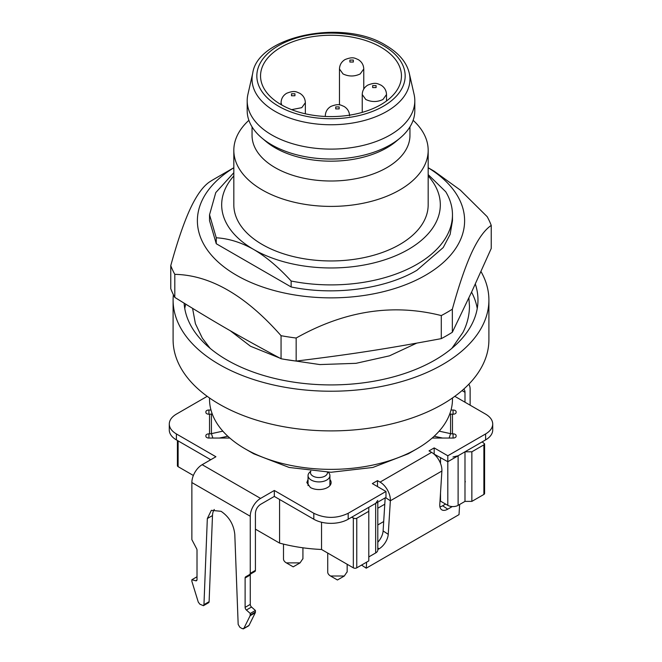 <?xml version="1.0" encoding="UTF-8"?>
<svg xmlns="http://www.w3.org/2000/svg" width="662" height="662" viewBox="0 0 662 662"><rect width="100%" height="100%" fill="white"/><g stroke="black" fill="none" stroke-linecap="round" stroke-linejoin="round"><path stroke-width="0.99" d="M329.908 479.487A12.148 7.009 0 0 1 331.124 482.548A12.148 7.009 0 0 1 323.627 489.019A12.148 7.009 0 0 1 310.387 487.505L306.837 482.548L308.045 479.487M260.571 498.412A14.572 8.416 120 0 0 250.261 516.261L250.261 573.35L255.416 570.379L255.416 513.29C255.731 509.492 257.452 506.513 260.571 504.361L274.316 496.426L313.821 519.24A24.295 14.026 0 0 0 348.179 519.24L385.971 497.419L385.971 491.469L348.179 513.29C336.726 518.727 325.274 518.727 313.821 513.29L274.316 490.476L260.571 498.412L202.167 464.691L215.911 456.755L176.398 433.949C171.756 431.185 169.381 427.884 169.282 424.028C169.381 420.18 171.756 416.878 176.398 414.114L207.206 396.331M385.971 491.469L372.342 483.599L377.489 480.629L380.071 482.11A14.572 8.416 60 0 1 390.348 500.778L441.885 471.03L439.783 504.568A12.148 6.504 123.3 0 0 441.695 509.757A12.148 6.504 123.3 0 0 441.868 509.872A12.148 6.504 123.3 0 0 447.769 509.161L442.63 505.776A12.148 6.504 -56.7 0 1 439.916 506.86M380.071 482.11L431.599 452.361L429.026 450.872L434.181 447.901L447.81 455.77L447.81 461.72L433.916 454M454.794 396.331L485.602 414.114C490.244 416.878 492.619 420.18 492.718 424.028C492.619 427.884 490.244 431.185 485.602 433.949L447.81 455.77M205.89 435.604L205.89 436.308L205.89 435.604A3.037 1.754 0 0 1 206.784 434.363A3.037 1.754 0 0 1 208.927 433.85L209.531 433.85L209.531 414.213L208.927 414.213L208.927 410.01L210.979 410.01M451.021 410.01L453.073 410.01L453.073 414.213A3.037 1.754 0 0 0 455.216 413.7A3.037 1.754 0 0 0 456.11 412.459L456.11 411.756A3.037 1.754 0 0 0 455.216 410.523A3.037 1.754 0 0 0 453.073 410.01M453.073 414.213L452.469 414.213A7.29 5.95 0 0 1 450.582 414.015L449.804 413.841M452.469 414.213L452.469 433.85L453.073 433.85L453.073 438.054A3.037 1.754 0 0 0 455.216 437.541A3.037 1.754 0 0 0 456.11 436.308L456.11 435.604A3.037 1.754 0 0 0 455.216 434.363A3.037 1.754 0 0 0 453.073 433.85M453.073 438.054L432.154 438.054M229.846 438.054L208.927 438.054A3.037 1.754 0 0 1 206.784 437.541A3.037 1.754 0 0 1 205.89 436.308M208.927 410.01A3.037 1.754 0 0 0 206.784 410.523A3.037 1.754 0 0 0 205.89 411.756L205.89 412.459A3.037 1.754 0 0 0 206.784 413.7A3.037 1.754 0 0 0 208.927 414.213M210.756 459.734L176.398 439.899A24.295 14.026 0 0 1 169.282 429.986L169.282 424.028M202.167 464.691A14.572 8.416 120 0 0 191.864 482.548L250.261 516.261M274.316 496.426L274.316 490.476M377.489 486.578L377.489 480.629M431.599 452.361A14.572 8.416 60 0 1 441.885 471.03M434.181 453.851L434.181 447.901M482.168 441.885L484.592 443.863L483.881 444.856L471.857 451.798L464.989 451.798L458.112 455.77L458.112 505.354A7.29 4.204 180 0 1 452.965 506.587A7.29 4.204 180 0 1 447.81 505.354L447.81 461.72L485.602 439.899A24.295 14.026 0 0 0 492.718 429.986L492.718 424.028M468.812 384.241A14.572 8.416 -60 0 1 470.136 389.322L470.136 405.185M452.469 433.85A7.29 5.95 0 0 1 450.582 433.643L450.582 414.015M456.11 435.604L456.11 436.308M209.531 433.85A7.29 5.95 180 0 0 211.418 433.643L212.866 438.054M209.531 414.213A7.29 5.95 180 0 0 211.418 414.015L211.418 433.643L222.837 431.152M208.58 602.726A2.433 1.398 -120 0 0 208.613 602.71A2.433 1.398 -120 0 0 209.109 601.684L203.954 604.663L203.433 605.697L199.85 604.183L198.277 602.097L191.864 581.302L191.864 579.738L197.011 576.759M203.457 605.689L208.613 602.71M203.954 604.663L207.33 518.545L211.344 510.344L221.067 511.304C229.126 516.799 233.703 524.494 234.795 534.399L238.171 624.415L239.884 627.295L242.275 628.677L243.848 628.412L243.211 628.9M249.003 625.433L255.267 612.764A2.433 1.398 -120 0 0 255.383 612.433A2.433 1.398 -120 0 0 255.416 612.044L255.416 610.48L250.261 613.459L250.12 615.743L243.848 628.412L249.003 625.433A2.433 1.398 60 0 1 248.647 625.822L243.492 628.801M250.261 613.459L246.388 610.016L251.535 607.037L255.416 610.48M245.114 607.368L245.114 577.976A2.433 1.398 -120 0 1 245.246 577.289A2.433 1.398 -120 0 1 245.619 576.859L250.766 573.888A2.433 1.398 -120 0 0 250.393 574.31A2.433 1.398 -120 0 0 250.261 574.997L250.261 604.389L245.114 607.368A2.433 1.398 -120 0 0 245.47 608.775A2.433 1.398 -120 0 0 246.388 610.016M245.619 576.859L254.911 571.488A2.433 1.398 60 0 0 255.284 571.058A2.433 1.398 60 0 0 255.416 570.379M250.261 573.35L249.764 574.467L254.911 571.488M196.953 580.077L195.737 580.773A2.433 1.398 -120 0 0 196.515 580.706A2.433 1.398 -120 0 0 196.655 580.599A2.433 1.398 -120 0 0 197.011 579.598L197.011 550.205A2.433 1.398 -120 0 0 196.887 549.369A2.433 1.398 -120 0 0 196.515 548.508L191.864 539.638L191.864 482.548M195.737 580.773L191.864 579.738M377.795 547.995L379.061 548.831A12.148 6.504 123.3 0 0 385.309 542.526A12.148 6.504 123.3 0 0 388.246 534.325L390.348 500.778L385.582 497.642M379.061 548.831L377.795 549.559M366.632 562.137L366.252 568.186L459.014 514.631L459.651 504.469M452.254 506.571L447.769 509.161M464.989 402.215L464.989 392.293A7.29 4.204 120 0 0 463.723 389.124M465.345 481.837A2.433 1.398 60 0 1 464.989 480.422M439.163 431.152L450.582 433.643L449.134 438.054M212.196 413.841L211.418 414.015M214.273 509.459A19.438 11.221 -120 0 0 212.485 515.574L209.109 601.684M250.261 604.389A2.433 1.398 -120 0 0 250.617 605.804A2.433 1.398 -120 0 0 251.535 607.037M377.795 542.244A12.148 6.504 123.3 0 0 380.17 539.141A12.148 6.504 123.3 0 0 383.108 530.941L385.176 497.874M366.252 568.186L361.543 565.083M445.584 504.072L442.63 505.776M434.198 436.225L442.58 438.054M219.42 438.054L227.802 436.225M209.531 397.986L209.531 399.236A121.469 70.131 0 0 0 245.114 448.828L253.703 453.784L289.162 467.463L331 472.271L372.83 467.463L408.297 453.784L416.886 448.828A121.469 70.131 0 0 0 452.469 399.236L452.469 397.986M245.114 448.828A121.469 70.131 0 0 0 416.886 448.828L408.297 453.784M185.699 304.156A146.972 84.852 0 0 0 184.756 308.492M477.244 308.492A146.972 84.852 0 0 0 471.567 292.141M233.827 167.734L215.051 178.575A163.977 94.674 0 0 0 209.655 181.843C203.019 186.328 196.54 195.331 190.209 208.861C183.879 222.606 177.399 241.531 170.763 265.627L170.763 288.69A163.977 94.674 0 0 0 174.809 297.404C215.795 322.824 239.975 336.793 281.06 358.746A163.977 94.674 0 0 0 288.558 360.02A163.977 94.674 0 0 0 296.162 361.08C352.143 354.178 385.176 349.073 441.289 338.63A163.977 94.674 0 0 0 452.345 332.25L471.791 291.652L491.237 248.457L491.237 225.403A163.977 94.674 0 0 0 487.182 216.673L460.313 190.085L434.065 171.135L428.173 167.734M491.237 225.403C484.601 229.888 478.121 238.891 471.791 252.421C465.46 266.165 458.981 285.09 452.345 309.187L452.345 332.25M441.289 338.63L441.289 315.575A163.977 94.674 0 0 0 452.345 309.187M441.289 315.575C392.914 303.304 344.538 310.784 296.162 338.025L296.162 361.08M281.06 358.746L281.06 335.692A163.977 94.674 0 0 0 288.558 336.958A163.977 94.674 0 0 0 296.162 338.025M281.06 335.692C245.643 295.484 210.226 275.036 174.809 274.349L174.809 297.404M170.763 265.627A163.977 94.674 0 0 0 174.809 274.349M428.173 167.776A133.608 77.14 180 0 1 460.057 240.687A133.608 77.14 180 0 1 296.419 295.235A133.608 77.14 180 0 1 201.943 200.751A133.608 77.14 180 0 1 233.827 167.776M233.827 172.699L215.771 192.601L209.54 214.761L209.531 220.719L216.259 243.732L291.139 286.96C334.045 295.873 385.003 289.12 416.886 270.311L443.217 247.555L450.127 234.406L452.46 220.719L452.469 214.769A121.469 70.131 0 0 0 445.741 191.757L428.173 174.602M216.259 243.732L216.259 237.782C228.795 238.527 241.274 242.424 253.703 249.483C266.132 256.782 278.611 267.291 291.139 281.011L291.139 286.96M209.54 214.761L216.259 237.782M291.139 281.011A121.469 70.131 0 0 0 416.886 264.361A121.469 70.131 0 0 0 452.469 214.769M428.173 175.935A109.321 63.113 180 0 1 408.297 249.483A109.321 63.113 180 0 1 253.703 249.483A109.321 63.113 180 0 1 233.827 175.935M248.879 120.31A97.173 56.105 0 0 0 233.827 150.307L233.827 204.856A97.173 56.105 0 0 0 293.812 256.682A97.173 56.105 0 0 0 399.707 244.526A97.173 56.105 0 0 0 428.173 204.856L428.173 150.307A97.173 56.105 0 0 0 413.121 120.31M233.827 150.307A97.173 56.105 0 0 0 293.812 202.133A97.173 56.105 0 0 0 399.707 189.977A97.173 56.105 0 0 0 428.173 150.307M409.952 126.872L409.952 135.429A78.952 45.579 180 0 1 386.831 167.66A78.952 45.579 180 0 1 300.788 177.54A78.952 45.579 180 0 1 252.048 135.429L252.048 126.872M247.191 100.715L247.191 110.637A83.809 48.384 0 0 0 261.887 138.01L265.892 141.378A78.952 45.579 0 0 0 386.831 147.825A78.952 45.579 0 0 0 396.108 141.378L400.113 138.01A83.809 48.384 0 0 0 414.809 110.637L414.809 100.715A83.809 48.384 0 0 0 414.098 94.418L409.282 73.242A78.952 45.579 180 0 1 386.831 111.406A78.952 45.579 180 0 1 275.169 111.406A78.952 45.579 180 0 1 252.718 73.242L247.902 94.418A83.809 48.384 0 0 0 247.191 100.715A83.809 48.384 0 0 0 298.926 145.425A83.809 48.384 0 0 0 390.266 134.932A83.809 48.384 0 0 0 414.809 100.715M261.887 138.01A83.809 48.384 0 0 0 390.266 144.854A83.809 48.384 0 0 0 400.113 138.01M281.185 47.159A70.453 40.672 0 0 0 260.547 75.923A70.453 40.672 0 0 0 304.04 113.5A70.453 40.672 0 0 0 380.815 104.687A70.453 40.672 0 0 0 401.453 75.923A70.453 40.672 0 0 0 357.96 38.346A70.453 40.672 0 0 0 281.185 47.159M173.37 294.664A157.904 91.166 0 0 0 173.096 300.06A157.904 91.166 0 0 0 270.576 384.291A157.904 91.166 0 0 0 442.655 364.522A157.904 91.166 0 0 0 488.904 300.06A157.904 91.166 0 0 0 480.984 271.544M184.127 303.188A146.972 84.852 0 0 0 277.262 379.045A146.972 84.852 0 0 0 434.926 360.062A146.972 84.852 0 0 0 477.972 300.06A146.972 84.852 0 0 0 475.316 284.006M173.096 300.06L173.096 339.73A157.904 91.166 0 0 0 270.576 423.961A157.904 91.166 0 0 0 442.655 404.192A157.904 91.166 0 0 0 488.904 339.73L488.904 300.06M327.45 472.238A8.498 4.907 180 0 1 322.543 477.087A8.498 4.907 180 0 1 312.96 476.094A8.498 4.907 180 0 1 310.85 471.187M328.269 472.246L328.617 472.627A10.931 6.314 180 0 1 329.908 475.606A10.931 6.314 180 0 1 323.155 481.431A10.931 6.314 180 0 1 311.248 480.066A10.931 6.314 180 0 1 308.045 475.606A10.931 6.314 180 0 1 309.336 472.627L310.685 471.17M377.795 500.398L375.66 503.368L368.792 507.34L368.792 511.304L356.768 518.247L355.047 518.66L351.613 517.254M193.37 475.482L178.119 466.677A2.433 1.398 0 0 1 177.408 465.684L177.408 440.478M209.904 460.222L209.904 459.246M279.571 499.462L279.571 543.097L255.416 529.153M279.571 543.097A121.469 70.131 0 0 0 321.542 549.485L321.542 522.244M321.542 549.485L353.334 567.839A2.433 1.398 0 0 0 355.047 568.244A2.433 1.398 0 0 0 356.768 567.839L368.792 560.896L368.792 511.304M368.792 556.924L375.66 552.96A7.29 4.204 0 0 0 377.795 549.981L377.795 502.135M377.795 524.949L383.695 521.548M377.795 508.226L384.788 504.196M458.112 455.77L452.965 456.995M458.112 505.354L464.989 501.391L464.989 451.798M464.989 501.391L471.857 501.391L471.857 451.798M471.857 501.391L483.881 494.448A2.433 1.398 0 0 0 484.592 493.455L484.592 443.863M440.511 457.5L440.511 463.417M440.511 492.958L440.511 501.142L447.81 505.354M327.723 553.051L327.723 572.051A9.715 5.61 0 0 0 330.57 576.014L344.298 576.014L347.161 571.769M283.493 544.114L283.493 558.91A9.715 5.61 0 0 0 286.34 562.874L300.068 562.874L302.923 558.629M344.314 576.014L337.438 579.986L330.57 576.014M300.076 562.874L293.208 566.846L286.34 562.874M176.398 439.899L176.398 433.949M313.821 519.24L313.821 513.29M348.179 519.24L348.179 513.29M485.602 433.949L485.602 439.899M208.927 433.85L208.927 438.054M212.485 515.574L207.33 518.545M250.12 615.743L255.267 612.764M255.416 612.044L250.261 615.023M245.114 577.976L250.261 574.997M388.246 534.325L383.108 530.941M464.989 392.293L462.043 390.597M383.447 106.201A74.177 42.823 0 0 0 383.447 45.645A74.177 42.823 0 0 0 278.553 45.645A74.177 42.823 0 0 0 278.553 106.201A74.177 42.823 0 0 0 383.447 106.201M178.119 466.677L178.119 440.892M353.334 518.247L353.334 567.839M356.768 567.839L356.768 518.247M375.66 503.368L375.66 552.96M483.881 444.856L483.881 494.448M291.628 109.652L301.798 107.658L305.356 102.701L305.356 113.806M281.06 104.613L281.06 102.701L281.739 105.001M325.299 116.462L325.299 115.842L325.34 116.462M362.23 112.383L362.23 94.517L365.788 99.482C371.514 102.196 377.241 102.196 382.959 99.482L386.517 94.517L386.517 100.963M339.465 104.869L339.465 68.98L343.024 73.937C348.75 76.66 354.476 76.66 360.202 73.937L363.761 68.98L363.761 89.039M294.929 95.758L294.929 93.772L291.495 93.772L291.495 95.758L294.929 95.758M339.159 108.899L339.159 106.913L335.725 106.913L335.725 108.899L339.159 108.899M376.09 87.574L376.09 85.597L372.656 85.597L372.656 87.574L376.09 87.574M353.334 62.038L353.334 60.06L349.892 60.06L349.892 62.038L353.334 62.038M409.282 73.242C406.683 62.352 398.88 53.068 385.88 45.405C343.206 18.337 257.617 36.013 252.718 73.242M329.908 485.602L329.908 475.606M308.045 485.602L308.045 475.606M347.161 572.051L347.161 564.272M302.923 558.91L302.923 547.797M281.06 102.701C281.242 98.58 283.096 95.444 286.629 93.292C294.855 90.007 296.593 92.092 299.787 93.292C303.32 95.444 305.174 98.58 305.356 102.701M325.299 115.842C325.472 111.721 327.334 108.585 330.868 106.433C339.085 103.148 340.822 105.233 344.017 106.433C347.55 108.585 349.412 111.721 349.586 115.842M362.23 94.517C362.404 90.396 364.265 87.26 367.799 85.108C376.016 81.823 377.754 83.917 380.948 85.108C384.481 87.26 386.343 90.396 386.517 94.517M339.465 68.98C339.647 64.859 341.501 61.723 345.034 59.572C353.26 56.287 354.998 58.372 358.192 59.572C361.725 61.723 363.579 64.859 363.761 68.98M451.889 348.32L462.961 332.398C467.264 323.925 469.432 315.129 469.466 306.01L468.87 297.917M230.177 330.669L250.493 346.243L279.794 358.076M284.908 359.425L319.854 364.572L355.974 363.33L389.463 355.842L416.671 343.156M192.584 308.376L195.398 323.677L202.34 338.166L210.111 348.32"/></g></svg>
